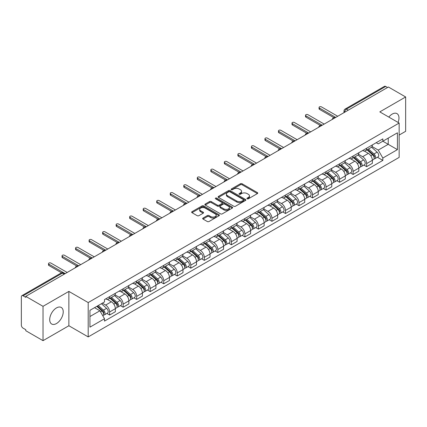 <?xml version="1.0" encoding="UTF-8"?>
<svg xmlns="http://www.w3.org/2000/svg" width="427" height="427" viewBox="0 0 427 427"><rect width="100%" height="100%" fill="white"/><g stroke="black" fill="none" stroke-linecap="round" stroke-linejoin="round"><path stroke-width="0.64" d="M247.169 198.806A0.843 0.486 0 0 0 248.359 198.806L257.401 193.586A1.206 0.694 0 0 0 257.753 193.095A1.206 0.694 0 0 0 257.401 192.604L242.082 183.759A1.206 0.694 0 0 0 240.38 183.759L231.338 188.98A0.843 0.486 0 0 0 231.092 189.321A0.843 0.486 0 0 0 231.338 189.668A0.843 0.486 0 0 0 232.528 189.668L233.697 188.99A3.854 2.226 0 0 1 239.147 188.99L240.422 189.727A3.854 2.226 0 0 1 241.549 191.301A3.854 2.226 0 0 1 240.422 192.876L239.253 193.548A0.843 0.486 0 0 0 239.008 193.895A0.843 0.486 0 0 0 239.253 194.237A0.843 0.486 0 0 0 240.444 194.237L241.613 193.559A3.854 2.226 0 0 1 247.062 193.559L248.338 194.296A3.854 2.226 0 0 1 249.464 195.87A3.854 2.226 0 0 1 248.338 197.445L247.169 198.117A0.843 0.486 0 0 0 246.923 198.464A0.843 0.486 0 0 0 247.169 198.806L247.169 198.117M56.465 323.549A9.565 5.524 120 0 0 62.716 315.115A9.565 5.524 120 0 0 61.248 307.451A9.565 5.524 120 0 0 56.465 307.926A9.565 5.524 120 0 0 50.221 316.354A9.565 5.524 120 0 0 51.683 324.018A9.565 5.524 120 0 0 56.465 323.549M398.065 122.426A9.565 5.524 120 0 0 396.993 113.614A9.565 5.524 120 0 0 392.21 114.089A9.565 5.524 120 0 0 388.826 117.089M203.017 218.058A1.206 0.694 0 0 0 202.665 218.549A1.206 0.694 0 0 0 203.017 219.04L207.314 221.522A1.206 0.694 0 0 0 209.016 221.522L219.062 215.72A1.206 0.694 0 0 0 219.414 215.229A1.206 0.694 0 0 0 219.062 214.738L203.738 205.894A1.206 0.694 0 0 0 202.035 205.894L191.995 211.696A1.206 0.694 0 0 0 191.643 212.187A1.206 0.694 0 0 0 191.995 212.678L197.189 215.672A1.206 0.694 0 0 0 198.886 215.672L203.188 213.19A1.206 0.694 0 0 0 203.54 212.699A1.206 0.694 0 0 0 203.188 212.208L200.61 210.724A3.219 1.857 0 0 1 199.671 209.406A3.219 1.857 0 0 1 201.656 207.693A3.219 1.857 0 0 1 205.163 208.093L215.251 213.916A3.219 1.857 0 0 1 216.195 215.229A3.219 1.857 0 0 1 214.205 216.948A3.219 1.857 0 0 1 210.698 216.548L209.016 215.576A1.206 0.694 0 0 0 207.314 215.576L203.017 218.058L203.017 219.04M88.202 302.572L68.87 291.406L43.026 306.324L25.775 296.365L388.394 87.007L405.65 96.966L379.811 111.885L399.149 123.051L88.202 302.572L88.202 336.914L399.149 157.392L399.149 123.051M233.782 206.241A1.206 0.694 0 0 0 235.485 206.241L245.53 200.439A1.206 0.694 0 0 0 245.883 199.948A1.206 0.694 0 0 0 245.53 199.457L230.212 190.613A1.206 0.694 0 0 0 228.509 190.613L218.464 196.409A1.206 0.694 0 0 0 218.112 196.9A1.206 0.694 0 0 0 218.464 197.391L233.782 206.241M215.865 198.987A0.843 0.486 0 0 1 216.719 199.11L232.277 208.093L222.253 213.879A1.206 0.694 0 0 1 220.551 213.879L205.227 205.035L205.227 204.053A1.206 0.694 0 0 0 204.875 204.544A1.206 0.694 0 0 0 205.227 205.035M205.227 204.053L209.529 201.571A1.206 0.694 0 0 1 211.232 201.571L217.444 205.157A1.206 0.694 0 0 0 219.147 205.157L221.997 203.514A1.206 0.694 0 0 0 222.35 203.022A1.206 0.694 0 0 0 221.997 202.531L215.528 198.795A0.843 0.486 0 0 1 215.283 198.448A0.843 0.486 0 0 1 215.8 198A0.843 0.486 0 0 1 216.719 198.107L232.293 207.1A1.206 0.694 0 0 1 232.646 207.591A1.206 0.694 0 0 1 232.293 208.082L232.293 207.1M43.026 306.324L43.026 340.666L25.775 330.706L25.775 329.703L23.085 328.155A2.45 1.414 -120 0 1 21.35 325.15L21.35 296.813A2.45 1.414 -120 0 1 21.857 295.692L61.136 273.013A2.45 1.414 60 0 1 62.363 273.136L23.085 295.81A2.45 1.414 -120 0 0 21.857 295.692M399.149 135.065L405.65 131.308L405.65 96.966M43.026 340.666L68.87 325.748L88.202 336.914M25.775 296.365L25.775 297.363L23.085 295.81M348.245 110.182L346.425 109.131A2.45 1.414 60 0 0 345.203 109.008L384.481 86.334A2.45 1.414 60 0 1 385.709 86.451L346.425 109.131A2.45 1.414 120 0 0 344.69 112.136L344.69 112.237M387.529 87.503L385.709 86.451M366.628 148.228A5.642 3.256 60 0 1 365.464 150.763L371.186 147.459A5.642 3.256 -120 0 0 372.355 144.924M358.509 154.302L362.64 156.693A5.642 3.256 60 0 1 366.633 163.6L372.355 160.296A5.642 3.256 -120 0 0 368.362 153.389L364.268 151.019M372.355 160.296L372.355 163.349L366.633 166.653L363.884 165.068M365.464 150.763A5.642 3.256 60 0 1 362.683 150.507M366.633 163.6L366.633 166.653M353.102 156.042A5.642 3.256 60 0 1 351.933 158.572L357.661 155.268A5.642 3.256 -120 0 0 358.824 152.738M350.359 172.876L353.102 174.462L358.824 171.158L358.824 168.105A5.642 3.256 -120 0 0 354.837 161.198L350.743 158.833M351.933 158.572A5.642 3.256 60 0 1 349.158 158.316M344.984 162.116L349.115 164.502A5.642 3.256 60 0 1 353.102 171.408L353.102 174.462M339.577 163.851A5.642 3.256 60 0 1 338.408 166.381L344.13 163.077A5.642 3.256 -120 0 0 345.299 160.547M336.834 180.69L339.577 182.27L345.299 178.966L345.299 175.913A5.642 3.256 -120 0 0 341.312 169.007L337.213 166.642M338.408 166.381A5.642 3.256 60 0 1 335.633 166.124M331.453 169.925L335.59 172.311A5.642 3.256 60 0 1 339.577 179.217L339.577 182.27M326.052 171.659A5.642 3.256 60 0 1 324.883 174.189L330.605 170.885A5.642 3.256 -120 0 0 331.774 168.355M323.308 188.499L326.052 190.084L331.774 186.78L331.774 183.722A5.642 3.256 -120 0 0 327.787 176.815L323.687 174.451M324.883 174.189A5.642 3.256 60 0 1 322.102 173.938M317.928 177.733L322.059 180.119A5.642 3.256 60 0 1 326.052 187.026L326.052 190.084M312.521 179.468A5.642 3.256 60 0 1 311.352 182.003L317.08 178.694A5.642 3.256 -120 0 0 318.248 176.164M309.778 196.308L312.521 197.893L318.248 194.589L318.248 191.536A5.642 3.256 -120 0 0 314.256 184.624L310.162 182.26M311.352 182.003A5.642 3.256 60 0 1 308.577 181.747M304.403 185.542L308.534 187.928A5.642 3.256 60 0 1 312.521 194.84L312.521 197.893M298.996 187.277A5.642 3.256 60 0 1 297.827 189.812L303.549 186.508A5.642 3.256 -120 0 0 304.718 183.973M296.253 204.117L298.996 205.702L304.718 202.398L304.718 199.345A5.642 3.256 -120 0 0 300.731 192.433L296.637 190.068M297.827 189.812A5.642 3.256 60 0 1 295.052 189.556M290.872 193.351L295.009 195.737A5.642 3.256 60 0 1 298.996 202.649L298.996 205.702M285.471 195.086A5.642 3.256 60 0 1 284.302 197.621L290.024 194.317A5.642 3.256 -120 0 0 291.193 191.782M282.727 211.925L285.471 213.511L291.193 210.207L291.193 207.154A5.642 3.256 -120 0 0 287.206 200.247L283.106 197.877M284.302 197.621A5.642 3.256 60 0 1 281.526 197.365M277.347 201.16L281.478 203.551A5.642 3.256 60 0 1 285.471 210.458L285.471 213.511M271.94 202.9A5.642 3.256 60 0 1 270.777 205.43L276.499 202.126A5.642 3.256 -120 0 0 277.667 199.596M269.197 219.734L271.94 221.319L277.667 218.016L277.667 214.962A5.642 3.256 -120 0 0 273.675 208.056L269.581 205.691M270.777 205.43A5.642 3.256 60 0 1 267.996 205.173M263.822 208.974L267.953 211.36A5.642 3.256 60 0 1 271.94 218.266L271.94 221.319M258.415 210.708A5.642 3.256 60 0 1 257.246 213.238L262.968 209.935A5.642 3.256 -120 0 0 264.137 207.405M255.672 227.548L258.415 229.128L264.137 225.824L264.137 222.771A5.642 3.256 -120 0 0 260.15 215.865L256.056 213.5M257.246 213.238A5.642 3.256 60 0 1 254.471 212.982M250.291 216.783L254.428 219.168A5.642 3.256 60 0 1 258.415 226.075L258.415 229.128M244.89 218.517A5.642 3.256 60 0 1 243.721 221.047L249.443 217.743A5.642 3.256 -120 0 0 250.612 215.213M242.146 235.357L244.89 236.942L250.612 233.633L250.612 230.58A5.642 3.256 -120 0 0 246.625 223.673L242.525 221.309M243.721 221.047A5.642 3.256 60 0 1 240.945 220.796M236.766 224.591L240.903 226.977A5.642 3.256 60 0 1 244.89 233.884L244.89 236.942M231.365 226.326A5.642 3.256 60 0 1 230.196 228.856L235.917 225.552A5.642 3.256 -120 0 0 237.086 223.022M228.616 243.166L231.365 244.751L237.086 241.447L237.086 238.394A5.642 3.256 -120 0 0 233.094 231.482L229 229.118M230.196 228.856A5.642 3.256 60 0 1 227.415 228.605M223.241 232.4L227.372 234.786A5.642 3.256 60 0 1 231.365 241.698L231.365 244.751M217.834 234.135A5.642 3.256 60 0 1 216.665 236.67L222.392 233.366A5.642 3.256 -120 0 0 223.556 230.831M215.091 250.975L217.834 252.56L223.556 249.256L223.556 246.203A5.642 3.256 -120 0 0 219.569 239.291L215.475 236.926M216.665 236.67A5.642 3.256 60 0 1 213.89 236.414M209.716 240.209L213.847 242.595A5.642 3.256 60 0 1 217.834 249.507L217.834 252.56M204.309 241.944A5.642 3.256 60 0 1 203.14 244.479L208.862 241.175A5.642 3.256 -120 0 0 210.031 238.64M201.565 258.783L204.309 260.369L210.031 257.065L210.031 254.012A5.642 3.256 -120 0 0 206.044 247.1L201.944 244.735M203.14 244.479A5.642 3.256 60 0 1 200.364 244.223M196.185 248.018L200.322 250.409A5.642 3.256 60 0 1 204.309 257.316L204.309 260.369M190.784 249.758A5.642 3.256 60 0 1 189.615 252.288L195.336 248.984A5.642 3.256 -120 0 0 196.505 246.454M188.04 266.592L190.784 268.177L196.505 264.873L196.505 261.82A5.642 3.256 -120 0 0 192.518 254.914L188.419 252.549M189.615 252.288A5.642 3.256 60 0 1 186.839 252.031M182.66 255.832L186.791 258.218A5.642 3.256 60 0 1 190.784 265.124L190.784 268.177M177.253 257.566A5.642 3.256 60 0 1 176.089 260.096L181.811 256.792A5.642 3.256 -120 0 0 182.98 254.262M174.51 274.406L177.253 275.986L182.98 272.682L182.98 269.629A5.642 3.256 -120 0 0 178.988 262.722L174.894 260.358M176.089 260.096A5.642 3.256 60 0 1 173.309 259.84M169.135 263.64L173.266 266.026A5.642 3.256 60 0 1 177.253 272.933L177.253 275.986M163.728 265.375A5.642 3.256 60 0 1 162.559 267.905L168.281 264.601A5.642 3.256 -120 0 0 169.45 262.071M160.984 282.215L163.728 283.795L169.45 280.491L169.45 277.438A5.642 3.256 -120 0 0 165.462 270.531L161.369 268.167M162.559 267.905A5.642 3.256 60 0 1 159.783 267.654M155.604 271.449L159.741 273.835A5.642 3.256 60 0 1 163.728 280.742L163.728 283.795M150.203 273.184A5.642 3.256 60 0 1 149.034 275.714L154.755 272.41A5.642 3.256 -120 0 0 155.924 269.88M147.459 290.024L150.203 291.609L155.924 288.305L155.924 285.247A5.642 3.256 -120 0 0 151.937 278.34L147.838 275.975M149.034 275.714A5.642 3.256 60 0 1 146.258 275.463M142.079 279.258L146.215 281.644A5.642 3.256 60 0 1 150.203 288.556L150.203 291.609M136.672 280.993A5.642 3.256 60 0 1 135.508 283.528L141.23 280.224A5.642 3.256 -120 0 0 142.399 277.689M133.929 297.832L136.672 299.418L142.399 296.114L142.399 293.061A5.642 3.256 -120 0 0 138.407 286.149L134.313 283.784M135.508 283.528A5.642 3.256 60 0 1 132.728 283.272M128.554 287.067L132.685 289.453A5.642 3.256 60 0 1 136.672 296.365L136.672 299.418M123.147 288.801A5.642 3.256 60 0 1 121.978 291.337L127.705 288.033A5.642 3.256 -120 0 0 128.869 285.498M120.403 305.641L123.147 307.226L128.869 303.923L128.869 300.87A5.642 3.256 -120 0 0 124.881 293.957L120.788 291.593M121.978 291.337A5.642 3.256 60 0 1 119.202 291.081M115.028 294.876L119.16 297.261A5.642 3.256 60 0 1 123.147 304.173L123.147 307.226M109.622 296.616A5.642 3.256 60 0 1 108.453 299.146L114.174 295.842A5.642 3.256 -120 0 0 115.343 293.312M106.878 313.45L109.622 315.035L115.343 311.731L115.343 308.678A5.642 3.256 -120 0 0 111.356 301.772L107.257 299.407M108.453 299.146A5.642 3.256 60 0 1 105.677 298.889M102.336 303.17L105.634 305.075A5.642 3.256 60 0 1 109.622 311.982L109.622 315.035M376.214 142.698L378.247 143.872L397.414 132.813L388.223 138.118L388.223 144.326L378.247 150.085L372.034 146.493M89.937 316.535L99.907 310.781L104.503 318.739L89.937 327.151L89.937 310.328L104.503 301.921L104.503 299.567L382.843 138.871L382.843 141.22L397.414 149.631L382.843 158.043L378.247 150.085M397.414 132.813L397.414 149.631M104.503 318.739L104.503 321.093L382.843 160.397L382.843 158.043M68.87 291.406L68.87 325.748M99.907 310.781L94.532 307.675M377.415 157.259L382.843 160.397M247.505 198.923L248.338 198.443A3.854 2.226 0 0 0 249.464 196.874L249.464 195.87M241.549 191.301L241.549 192.299A3.854 2.226 0 0 1 240.422 193.874L239.59 194.354M257.385 193.596L242.082 184.758A1.206 0.694 0 0 0 240.38 184.758L231.674 189.785M245.53 199.457L245.53 200.439L230.212 191.616A1.206 0.694 0 0 0 228.509 191.616L218.48 197.402M243.401 200.295A0.843 0.486 0 0 0 243.646 199.948A0.843 0.486 0 0 0 243.401 199.606L229.956 191.84A0.843 0.486 0 0 0 228.76 191.84L227.527 192.556A3.854 2.226 0 0 0 226.401 194.125A3.854 2.226 0 0 0 227.527 195.699L236.718 201.005A3.854 2.226 0 0 0 242.168 201.005L243.401 200.295L243.401 201.293A0.843 0.486 0 0 0 243.646 200.952L243.646 199.948M226.401 194.125L226.401 195.128A3.854 2.226 0 0 0 227.527 196.698L227.527 195.699M243.401 201.293L242.168 202.008A3.854 2.226 0 0 1 236.718 202.008L227.527 196.698M205.243 205.045L209.529 202.574L209.529 201.571M222.35 203.022L222.35 204.021A1.206 0.694 0 0 1 221.997 204.512L219.147 206.161A1.206 0.694 0 0 1 217.444 206.161L211.232 202.574A1.206 0.694 0 0 0 209.529 202.574M223.892 208.878A3.219 1.857 0 0 0 227.399 209.283A3.219 1.857 0 0 0 229.384 207.565A3.219 1.857 0 0 0 228.445 206.252L224.89 204.202A1.206 0.694 0 0 0 223.188 204.202L220.337 205.846A1.206 0.694 0 0 0 219.985 206.337A1.206 0.694 0 0 0 220.337 206.828L223.892 208.878L223.892 209.881A3.219 1.857 0 0 0 227.399 210.287A3.219 1.857 0 0 0 229.384 208.568L229.384 207.565M219.985 206.337L219.985 207.341A1.206 0.694 0 0 0 220.337 207.832L220.337 206.828M223.892 209.881L220.337 207.832M216.195 215.229L216.195 216.233A3.219 1.857 0 0 1 214.205 217.951A3.219 1.857 0 0 1 210.698 217.546L209.016 216.574A1.206 0.694 0 0 0 207.314 216.574L203.033 219.051M199.671 209.406L199.671 210.41A3.219 1.857 0 0 0 200.61 211.723L200.61 210.724M203.172 213.201L200.61 211.723M219.046 215.731L203.738 206.898A1.206 0.694 0 0 0 202.035 206.898L192.011 212.683M367.023 149.861L372.536 154.782A3.064 1.772 60 0 1 373.497 159.522L372.355 160.184M367.167 149.994L369.761 151.489M367.578 149.541L373.71 155.012A1.473 0.849 60 0 1 374.175 157.291A1.473 0.849 60 0 1 374.041 157.344M368.496 149.012L374.009 153.928A3.064 1.772 60 0 1 374.97 158.668A3.064 1.772 60 0 1 374.047 158.769M371.57 147.166L377.132 152.129A3.064 1.772 60 0 1 378.092 156.869L374.97 158.668M333.829 117.628L319.46 109.333A1.409 0.817 180 0 1 319.049 108.757L319.049 107.455A1.409 0.817 -0 0 0 319.46 108.031L335.718 117.414M337.714 116.267L321.456 106.878A1.409 0.817 -0 0 0 319.919 106.702A1.409 0.817 -0 0 0 319.049 107.455M353.497 157.67L359.006 162.591A3.064 1.772 60 0 1 359.972 167.331L358.824 167.992M353.641 157.803L356.235 159.298M354.052 157.349L360.185 162.826A1.473 0.849 60 0 1 360.644 165.1A1.473 0.849 60 0 1 360.511 165.153M354.97 156.821L360.479 161.737A3.064 1.772 60 0 1 361.445 166.482A3.064 1.772 60 0 1 360.516 166.578M358.045 154.974L363.601 159.938A3.064 1.772 60 0 1 364.567 164.678L361.445 166.482M339.967 165.484L345.48 170.4A3.064 1.772 60 0 1 346.441 175.139L345.299 175.801M340.116 165.612L342.71 167.112M340.522 165.158L346.66 170.635A1.473 0.849 60 0 1 347.119 172.908A1.473 0.849 60 0 1 346.986 172.962M341.44 164.63L346.954 169.551A3.064 1.772 60 0 1 347.914 174.291A3.064 1.772 60 0 1 346.991 174.387M344.514 162.783L350.076 167.747A3.064 1.772 60 0 1 351.037 172.487L347.914 174.291M326.441 173.293L331.955 178.208A3.064 1.772 60 0 1 332.916 182.948L331.774 183.61M326.586 173.421L329.18 174.921M326.997 172.972L333.129 178.443A1.473 0.849 60 0 1 333.594 180.717A1.473 0.849 60 0 1 333.46 180.77M327.915 172.439L333.428 177.36A3.064 1.772 60 0 1 334.389 182.099A3.064 1.772 60 0 1 333.466 182.196M330.989 170.597L336.551 175.556A3.064 1.772 60 0 1 337.511 180.295L334.389 182.099M320.303 125.437L305.935 117.142A1.409 0.817 180 0 1 305.518 116.566L305.518 115.263A1.409 0.817 -0 0 0 305.935 115.84L322.193 125.228M324.184 124.076L307.926 114.687A1.409 0.817 -0 0 0 306.389 114.511A1.409 0.817 -0 0 0 305.518 115.263M306.778 133.245L292.404 124.951A1.409 0.817 180 0 1 291.993 124.374L291.993 123.072A1.409 0.817 -0 0 0 292.404 123.649L308.662 133.037M310.659 131.884L294.4 122.496A1.409 0.817 -0 0 0 292.863 122.319A1.409 0.817 -0 0 0 291.993 123.072M293.248 141.059L278.879 132.76A1.409 0.817 180 0 1 278.468 132.183L278.468 130.886A1.409 0.817 -0 0 0 278.879 131.457L295.137 140.846M297.133 139.693L280.875 130.31A1.409 0.817 -0 0 0 279.338 130.134A1.409 0.817 -0 0 0 278.468 130.886M312.916 181.101L318.425 186.017A3.064 1.772 60 0 1 319.391 190.757L318.243 191.419M313.06 181.229L315.654 182.729M313.471 180.781L319.604 186.252A1.473 0.849 60 0 1 320.063 188.526A1.473 0.849 60 0 1 319.93 188.579M314.389 180.247L319.898 185.169A3.064 1.772 60 0 1 320.864 189.908A3.064 1.772 60 0 1 319.935 190.004M317.464 178.406L323.02 183.364A3.064 1.772 60 0 1 323.986 188.104L320.864 189.908M299.386 188.91L304.899 193.826A3.064 1.772 60 0 1 305.86 198.571L304.718 199.228M299.535 189.038L302.129 190.538M299.946 188.59L306.079 194.061A1.473 0.849 60 0 1 306.538 196.34A1.473 0.849 60 0 1 306.405 196.393M300.864 188.061L306.372 192.977A3.064 1.772 60 0 1 307.339 197.717A3.064 1.772 60 0 1 306.41 197.818M303.933 186.215L309.495 191.173A3.064 1.772 60 0 1 310.456 195.918L307.339 197.717M279.722 148.868L265.354 140.568A1.409 0.817 180 0 1 264.937 139.997L264.937 138.695A1.409 0.817 -0 0 0 265.354 139.271L281.612 148.655M283.603 147.502L267.345 138.118A1.409 0.817 -0 0 0 265.813 137.942A1.409 0.817 -0 0 0 264.937 138.695M266.197 156.677L251.829 148.382A1.409 0.817 180 0 1 251.412 147.806L251.412 146.504A1.409 0.817 -0 0 0 251.829 147.08L268.087 156.463M270.077 155.316L253.819 145.927A1.409 0.817 -0 0 0 252.282 145.751A1.409 0.817 -0 0 0 251.412 146.504M285.86 196.719L291.374 201.64A3.064 1.772 60 0 1 292.335 206.38L291.193 207.042M286.005 196.852L288.599 198.347M286.416 196.399L292.548 201.87A1.473 0.849 60 0 1 293.013 204.149A1.473 0.849 60 0 1 292.879 204.202M287.334 195.87L292.847 200.786A3.064 1.772 60 0 1 293.808 205.526A3.064 1.772 60 0 1 292.885 205.627M290.408 194.023L295.97 198.987A3.064 1.772 60 0 1 296.93 203.727L293.808 205.526M272.335 204.528L277.844 209.449A3.064 1.772 60 0 1 278.81 214.189L277.662 214.85M272.479 204.661L275.073 206.156M272.89 204.207L279.023 209.684A1.473 0.849 60 0 1 279.488 211.957A1.473 0.849 60 0 1 279.349 212.011M273.808 203.679L279.322 208.595A3.064 1.772 60 0 1 280.283 213.34A3.064 1.772 60 0 1 279.354 213.436M276.883 201.832L282.439 206.796A3.064 1.772 60 0 1 283.405 211.536L280.283 213.34M258.805 212.336L264.318 217.258A3.064 1.772 60 0 1 265.279 221.997L264.137 222.659M258.954 212.47L261.548 213.97M259.365 212.016L265.498 217.492A1.473 0.849 60 0 1 265.957 219.766A1.473 0.849 60 0 1 265.824 219.82M260.283 211.488L265.791 216.409A3.064 1.772 60 0 1 266.758 221.149A3.064 1.772 60 0 1 265.829 221.245M263.352 209.641L268.914 214.605A3.064 1.772 60 0 1 269.875 219.345L266.758 221.149M245.279 220.151L250.793 225.066A3.064 1.772 60 0 1 251.754 229.806L250.612 230.468M245.424 220.279L248.023 221.778M245.835 219.825L251.967 225.301A1.473 0.849 60 0 1 252.432 227.575A1.473 0.849 60 0 1 252.298 227.628M246.753 219.297L252.266 224.218A3.064 1.772 60 0 1 253.227 228.957A3.064 1.772 60 0 1 252.304 229.053M249.827 217.45L255.389 222.414A3.064 1.772 60 0 1 256.349 227.153L253.227 228.957M231.754 227.959L237.268 232.875A3.064 1.772 60 0 1 238.229 237.615L237.086 238.277M231.898 228.087L234.492 229.587M232.309 227.639L238.442 233.11A1.473 0.849 60 0 1 238.906 235.384A1.473 0.849 60 0 1 238.773 235.437M233.227 227.105L238.741 232.026A3.064 1.772 60 0 1 239.702 236.766A3.064 1.772 60 0 1 238.778 236.862M236.302 225.264L241.863 230.222A3.064 1.772 60 0 1 242.824 234.962L239.702 236.766M218.229 235.768L223.737 240.684A3.064 1.772 60 0 1 224.703 245.429L223.556 246.085M218.373 235.896L220.967 237.396M218.784 235.448L224.917 240.919A1.473 0.849 60 0 1 225.376 243.198A1.473 0.849 60 0 1 225.242 243.246M219.702 234.919L225.21 239.835A3.064 1.772 60 0 1 226.177 244.575A3.064 1.772 60 0 1 225.248 244.676M222.777 233.073L228.333 238.031A3.064 1.772 60 0 1 229.299 242.776L226.177 244.575M204.698 243.577L210.212 248.498A3.064 1.772 60 0 1 211.173 253.238L210.031 253.894M204.848 243.71L207.442 245.205M205.254 243.257L211.392 248.727A1.473 0.849 60 0 1 211.851 251.007A1.473 0.849 60 0 1 211.717 251.06M206.172 242.728L211.685 247.644A3.064 1.772 60 0 1 212.646 252.384A3.064 1.772 60 0 1 211.723 252.485M209.246 240.881L214.808 245.845A3.064 1.772 60 0 1 215.768 250.585L212.646 252.384M191.173 251.386L196.687 256.307A3.064 1.772 60 0 1 197.648 261.046L196.505 261.708M191.317 251.519L193.911 253.014M191.728 251.065L197.861 256.542A1.473 0.849 60 0 1 198.325 258.815A1.473 0.849 60 0 1 198.192 258.869M192.646 250.537L198.16 255.453A3.064 1.772 60 0 1 199.121 260.192A3.064 1.772 60 0 1 198.197 260.294M195.721 248.69L201.282 253.654A3.064 1.772 60 0 1 202.243 258.394L199.121 260.192M252.667 164.486L238.298 156.191A1.409 0.817 180 0 1 237.887 155.615L237.887 154.312A1.409 0.817 -0 0 0 238.298 154.889L254.556 164.272M256.552 163.125L240.294 153.736A1.409 0.817 -0 0 0 238.757 153.56A1.409 0.817 -0 0 0 237.887 154.312M239.141 172.294L224.773 164A1.409 0.817 180 0 1 224.362 163.424L224.362 162.121A1.409 0.817 -0 0 0 224.773 162.698L241.031 172.086M243.027 170.933L226.769 161.545A1.409 0.817 -0 0 0 225.232 161.369A1.409 0.817 -0 0 0 224.362 162.121M225.616 180.103L211.248 171.809A1.409 0.817 180 0 1 210.831 171.232L210.831 169.93A1.409 0.817 -0 0 0 211.248 170.506L227.506 179.895M229.496 178.742L213.238 169.354A1.409 0.817 -0 0 0 211.701 169.177A1.409 0.817 -0 0 0 210.831 169.93M212.091 187.917L197.717 179.618A1.409 0.817 180 0 1 197.306 179.041L197.306 177.739A1.409 0.817 -0 0 0 197.717 178.315L213.975 187.704M215.971 186.551L199.713 177.168A1.409 0.817 -0 0 0 198.176 176.992A1.409 0.817 -0 0 0 197.306 177.739M198.56 195.726L184.192 187.426A1.409 0.817 180 0 1 183.781 186.855L183.781 185.553A1.409 0.817 -0 0 0 184.192 186.129L200.45 195.513M202.446 194.36L186.188 184.976A1.409 0.817 -0 0 0 184.651 184.8A1.409 0.817 -0 0 0 183.781 185.553M185.035 203.535L170.667 195.24A1.409 0.817 180 0 1 170.25 194.664L170.25 193.362A1.409 0.817 -0 0 0 170.667 193.938L186.925 203.321M188.915 202.174L172.657 192.785A1.409 0.817 -0 0 0 171.12 192.609A1.409 0.817 -0 0 0 170.25 193.362M171.51 211.344L157.136 203.049A1.409 0.817 180 0 1 156.725 202.473L156.725 201.17A1.409 0.817 -0 0 0 157.136 201.747L173.394 211.13M175.39 209.983L159.132 200.594A1.409 0.817 -0 0 0 157.595 200.418A1.409 0.817 -0 0 0 156.725 201.17M157.979 219.152L143.611 210.858A1.409 0.817 180 0 1 143.2 210.281L143.2 208.979A1.409 0.817 -0 0 0 143.611 209.556L159.869 218.944M161.865 217.791L145.607 208.403A1.409 0.817 -0 0 0 144.07 208.227A1.409 0.817 -0 0 0 143.2 208.979M177.648 259.194L183.156 264.116A3.064 1.772 60 0 1 184.122 268.855L182.975 269.517M177.792 259.328L180.386 260.828M178.203 258.874L184.336 264.35A1.473 0.849 60 0 1 184.8 266.624A1.473 0.849 60 0 1 184.661 266.678M179.121 258.346L184.635 263.262A3.064 1.772 60 0 1 185.596 268.007A3.064 1.772 60 0 1 184.667 268.103M182.196 256.499L187.752 261.463A3.064 1.772 60 0 1 188.718 266.202L185.596 268.007M164.117 267.008L169.631 271.924A3.064 1.772 60 0 1 170.592 276.664L169.45 277.326M164.267 267.137L166.861 268.636M164.678 266.683L170.811 272.159A1.473 0.849 60 0 1 171.27 274.433A1.473 0.849 60 0 1 171.136 274.486M165.596 266.154L171.104 271.076A3.064 1.772 60 0 1 172.07 275.815A3.064 1.772 60 0 1 171.142 275.911M168.665 264.308L174.227 269.272A3.064 1.772 60 0 1 175.187 274.011L172.07 275.815M150.592 274.817L156.106 279.733A3.064 1.772 60 0 1 157.067 284.473L155.924 285.135M150.736 274.945L153.336 276.445M151.147 274.497L157.28 279.968A1.473 0.849 60 0 1 157.744 282.242A1.473 0.849 60 0 1 157.611 282.295M152.065 273.963L157.579 278.884A3.064 1.772 60 0 1 158.54 283.624A3.064 1.772 60 0 1 157.616 283.72M155.14 272.122L160.701 277.08A3.064 1.772 60 0 1 161.662 281.82L158.54 283.624M137.067 282.626L142.575 287.542A3.064 1.772 60 0 1 143.541 292.287L142.394 292.943M137.211 282.754L139.805 284.254M137.622 282.306L143.755 287.777A1.473 0.849 60 0 1 144.219 290.05A1.473 0.849 60 0 1 144.08 290.104M138.54 281.772L144.054 286.693A3.064 1.772 60 0 1 145.015 291.433A3.064 1.772 60 0 1 144.086 291.534M141.615 279.931L147.171 284.889A3.064 1.772 60 0 1 148.137 289.629L145.015 291.433M123.536 290.435L129.05 295.356A3.064 1.772 60 0 1 130.011 300.096L128.869 300.752M123.686 290.568L126.28 292.063M124.097 290.114L130.23 295.585A1.473 0.849 60 0 1 130.689 297.865A1.473 0.849 60 0 1 130.555 297.918M125.015 289.586L130.523 294.502A3.064 1.772 60 0 1 131.489 299.242A3.064 1.772 60 0 1 130.561 299.343M128.084 287.739L133.646 292.698A3.064 1.772 60 0 1 134.606 297.443L131.489 299.242M110.011 298.243L115.525 303.165A3.064 1.772 60 0 1 116.486 307.904L115.343 308.566M110.161 298.377L112.755 299.871M110.566 297.923L116.699 303.394A1.473 0.849 60 0 1 117.163 305.673A1.473 0.849 60 0 1 117.03 305.727M111.484 297.395L116.998 302.311A3.064 1.772 60 0 1 117.959 307.05A3.064 1.772 60 0 1 117.035 307.152M114.559 295.548L120.12 300.512A3.064 1.772 60 0 1 121.081 305.252L117.959 307.05M144.454 226.961L130.086 218.667A1.409 0.817 180 0 1 129.669 218.09L129.669 216.788A1.409 0.817 -0 0 0 130.086 217.364L146.344 226.753M148.34 225.6L132.076 216.211A1.409 0.817 -0 0 0 130.545 216.035A1.409 0.817 -0 0 0 129.669 216.788M130.929 234.775L116.56 226.475A1.409 0.817 180 0 1 116.144 225.899L116.144 224.597A1.409 0.817 -0 0 0 116.56 225.173L132.818 234.562M134.809 233.409L118.551 224.026A1.409 0.817 -0 0 0 117.014 223.849A1.409 0.817 -0 0 0 116.144 224.597M117.398 242.584L103.03 234.284A1.409 0.817 180 0 1 102.619 233.708L102.619 232.411A1.409 0.817 -0 0 0 103.03 232.982L119.288 242.371M121.284 241.218L105.026 231.834A1.409 0.817 -0 0 0 103.489 231.658A1.409 0.817 -0 0 0 102.619 232.411M103.873 250.393L89.505 242.098A1.409 0.817 180 0 1 89.094 241.522L89.094 240.22A1.409 0.817 -0 0 0 89.505 240.796L105.763 250.179M107.759 249.032L91.501 239.643A1.409 0.817 -0 0 0 89.964 239.467A1.409 0.817 -0 0 0 89.094 240.22M90.348 258.202L75.979 249.907A1.409 0.817 180 0 1 75.563 249.331L75.563 248.028A1.409 0.817 -0 0 0 75.979 248.605L92.237 257.988M94.228 256.84L77.97 247.452A1.409 0.817 -0 0 0 76.433 247.276A1.409 0.817 -0 0 0 75.563 248.028M76.823 266.01L62.449 257.716A1.409 0.817 180 0 1 62.038 257.139L62.038 255.837A1.409 0.817 -0 0 0 62.449 256.413L78.707 265.802M80.703 264.649L64.445 255.261A1.409 0.817 -0 0 0 62.908 255.084A1.409 0.817 -0 0 0 62.038 255.837M96.822 306.356L102 310.973A3.064 1.772 60 0 1 102.96 315.713L102.806 315.799M96.876 306.324L99.224 307.68M97.377 306.036L103.174 311.208A1.473 0.849 60 0 1 103.638 313.482A1.473 0.849 60 0 1 103.505 313.535M98.295 305.502L103.473 310.119A3.064 1.772 60 0 1 104.434 314.864A3.064 1.772 60 0 1 103.51 314.961M101.418 303.704L106.595 308.321A3.064 1.772 60 0 1 107.556 313.06L104.434 314.864M61.557 272.821L48.924 265.525A1.409 0.817 180 0 1 48.513 264.948L48.513 263.646A1.409 0.817 -0 0 0 48.924 264.222L65.182 273.611M67.178 272.458L50.92 263.069A1.409 0.817 -0 0 0 49.383 262.893A1.409 0.817 -0 0 0 48.513 263.646M344.781 112.184L344.69 112.136A2.45 1.414 0 0 1 343.975 111.132L343.975 112.648M123.147 304.173L128.869 300.87M136.672 296.365L142.399 293.061M150.203 288.556L155.924 285.247M163.728 280.742L169.45 277.438M177.253 272.933L182.98 269.629M190.784 265.124L196.505 261.82M204.309 257.316L210.031 254.012M217.834 249.507L223.556 246.203M231.365 241.698L237.086 238.394M244.89 233.884L250.612 230.58M258.415 226.075L264.137 222.771M271.94 218.266L277.667 214.962M285.471 210.458L291.193 207.154M298.996 202.649L304.718 199.345M312.521 194.84L318.248 191.536M326.052 187.026L331.774 183.722M339.577 179.217L345.299 175.913M353.102 171.408L358.824 168.105M109.622 311.982L115.343 308.678M105.634 305.075L111.356 301.772M119.16 297.261L124.881 293.957M132.685 289.453L138.407 286.149M146.215 281.644L151.937 278.34M159.741 273.835L165.462 270.531M173.266 266.026L178.988 262.722M186.791 258.218L192.518 254.914M200.322 250.409L206.044 247.1M213.847 242.595L219.569 239.291M227.372 234.786L233.094 231.482M240.903 226.977L246.625 223.673M254.428 219.168L260.15 215.865M267.953 211.36L273.675 208.056M281.478 203.551L287.206 200.247M295.009 195.737L300.731 192.433M308.534 187.928L314.256 184.624M322.059 180.119L327.787 176.815M335.59 172.311L341.312 169.007M349.115 164.502L354.837 161.198M362.64 156.693L368.362 153.389M335.174 117.729A2.45 1.414 120 0 0 334.095 118.354M321.648 125.538A2.45 1.414 120 0 0 320.565 126.162M308.123 133.347A2.45 1.414 120 0 0 307.04 133.977M294.598 141.161A2.45 1.414 120 0 0 293.514 141.785M281.067 148.97A2.45 1.414 120 0 0 279.984 149.594M267.542 156.778A2.45 1.414 120 0 0 266.459 157.403M254.017 164.587A2.45 1.414 120 0 0 252.933 165.212M240.486 172.396A2.45 1.414 120 0 0 239.403 173.02M226.961 180.205A2.45 1.414 120 0 0 225.878 180.834M213.436 188.019A2.45 1.414 120 0 0 212.352 188.643M199.905 195.828A2.45 1.414 120 0 0 198.827 196.452M186.38 203.636A2.45 1.414 120 0 0 185.297 204.261M172.855 211.445A2.45 1.414 120 0 0 171.771 212.07M159.33 219.254A2.45 1.414 120 0 0 158.246 219.878M145.799 227.063A2.45 1.414 120 0 0 144.716 227.692M132.274 234.877A2.45 1.414 120 0 0 131.19 235.501M118.749 242.685A2.45 1.414 120 0 0 117.665 243.31M105.218 250.494A2.45 1.414 120 0 0 104.135 251.119M91.693 258.303A2.45 1.414 120 0 0 90.609 258.927M78.168 266.112A2.45 1.414 120 0 0 77.084 266.736M64.183 274.187L62.363 273.136A2.45 1.414 120 0 1 63.591 273.013A2.45 2.45 0 0 0 61.136 273.013M248.338 198.443L248.338 197.445M239.253 194.237L239.253 193.548M240.422 193.874L240.422 192.876M231.338 189.668L231.338 188.98M240.38 184.758L240.38 183.759M242.082 184.758L242.082 183.759M257.401 193.586L257.401 192.604M218.464 197.391L218.464 196.409M228.509 191.616L228.509 190.613M230.212 191.616L230.212 190.613M236.718 202.008L236.718 201.005M242.168 202.008L242.168 201.005M211.232 202.574L211.232 201.571M217.444 206.161L217.444 205.157M219.147 206.161L219.147 205.157M221.997 204.512L221.997 203.514M216.719 199.11L216.719 198.107M207.314 216.574L207.314 215.576M209.016 216.574L209.016 215.576M210.698 217.546L210.698 216.548M203.188 213.19L203.188 212.208M191.995 212.678L191.995 211.696M202.035 206.898L202.035 205.894M203.738 206.898L203.738 205.894M219.062 215.72L219.062 214.738M372.536 154.782L370.817 155.775M374.479 156.618L373.924 156.933M377.132 152.129L374.009 153.928M319.46 108.031L319.46 109.333M359.006 162.591L357.287 163.584M360.948 164.427L360.399 164.742M363.601 159.938L360.479 161.737M345.48 170.4L343.762 171.392M347.423 172.236L346.873 172.556M350.076 167.747L346.954 169.551M331.955 178.208L330.236 179.201M333.898 180.045L333.343 180.365M336.551 175.556L333.428 177.36M305.935 115.84L305.935 117.142M292.404 123.649L292.404 124.951M278.879 131.457L278.879 132.76M318.425 186.017L316.706 187.01M320.373 187.853L319.818 188.174M323.02 183.364L319.898 185.169M304.899 193.826L303.181 194.819M306.842 195.662L306.292 195.982M309.495 191.173L306.372 192.977M265.354 139.271L265.354 140.568M251.829 147.08L251.829 148.382M291.374 201.64L289.655 202.633M293.317 203.471L292.762 203.791M295.97 198.987L292.847 200.786M277.844 209.449L276.125 210.442M279.792 211.285L279.237 211.6M282.439 206.796L279.322 208.595M264.318 217.258L262.6 218.25M266.261 219.094L265.711 219.414M268.914 214.605L265.791 216.409M250.793 225.066L249.074 226.059M252.736 226.902L252.186 227.223M255.389 222.414L252.266 224.218M237.268 232.875L235.549 233.868M239.211 234.711L238.656 235.031M241.863 230.222L238.741 232.026M223.737 240.684L222.019 241.677M225.68 242.52L225.13 242.84M228.333 238.031L225.21 239.835M210.212 248.498L208.493 249.491M212.155 250.329L211.605 250.649M214.808 245.845L211.685 247.644M196.687 256.307L194.968 257.3M198.63 258.143L198.075 258.458M201.282 253.654L198.16 255.453M238.298 154.889L238.298 156.191M224.773 162.698L224.773 164M211.248 170.506L211.248 171.809M197.717 178.315L197.717 179.618M184.192 186.129L184.192 187.426M170.667 193.938L170.667 195.24M157.136 201.747L157.136 203.049M143.611 209.556L143.611 210.858M183.156 264.116L181.438 265.108M185.105 265.952L184.549 266.272M187.752 261.463L184.635 263.262M169.631 271.924L167.912 272.917M171.574 273.76L171.024 274.081M174.227 269.272L171.104 271.076M156.106 279.733L154.387 280.726M158.049 281.569L157.499 281.889M160.701 277.08L157.579 278.884M142.575 287.542L140.857 288.535M144.523 289.378L143.968 289.698M147.171 284.889L144.054 286.693M129.05 295.356L127.331 296.349M130.993 297.187L130.443 297.507M133.646 292.698L130.523 294.502M115.525 303.165L113.806 304.157M117.468 305.001L116.918 305.316M120.12 300.512L116.998 302.311M130.086 217.364L130.086 218.667M116.56 225.173L116.56 226.475M103.03 232.982L103.03 234.284M89.505 240.796L89.505 242.098M75.979 248.605L75.979 249.907M62.449 256.413L62.449 257.716M102 310.973L100.516 311.827M103.942 312.81L103.387 313.13M106.595 308.321L103.473 310.119M48.924 264.222L48.924 265.525M335.382 117.612A2.45 2.45 0 0 0 332.238 119.427M321.857 125.421A2.45 2.45 0 0 0 318.713 127.235M308.331 133.229A2.45 2.45 0 0 0 305.182 135.044M294.801 141.038A2.45 2.45 0 0 0 291.657 142.858M281.276 148.847A2.45 2.45 0 0 0 278.132 150.667M267.75 156.656A2.45 2.45 0 0 0 264.601 158.476M254.225 164.47A2.45 2.45 0 0 0 251.076 166.284M240.695 172.278A2.45 2.45 0 0 0 237.551 174.093M227.169 180.087A2.45 2.45 0 0 0 224.02 181.902M213.644 187.896A2.45 2.45 0 0 0 210.495 189.711M200.114 195.705A2.45 2.45 0 0 0 196.97 197.525M186.588 203.514A2.45 2.45 0 0 0 183.445 205.334M173.063 211.328A2.45 2.45 0 0 0 169.914 213.142M159.538 219.136A2.45 2.45 0 0 0 156.389 220.951M146.007 226.945A2.45 2.45 0 0 0 142.864 228.76M132.482 234.754A2.45 2.45 0 0 0 129.333 236.569M118.957 242.563A2.45 2.45 0 0 0 115.808 244.383M105.426 250.371A2.45 2.45 0 0 0 102.283 252.192M91.901 258.186A2.45 2.45 0 0 0 88.757 260M78.376 265.994A2.45 2.45 0 0 0 75.227 267.809M64.904 273.771L63.591 273.013M345.203 109.008A2.45 2.45 0 0 0 343.975 111.132"/></g></svg>
